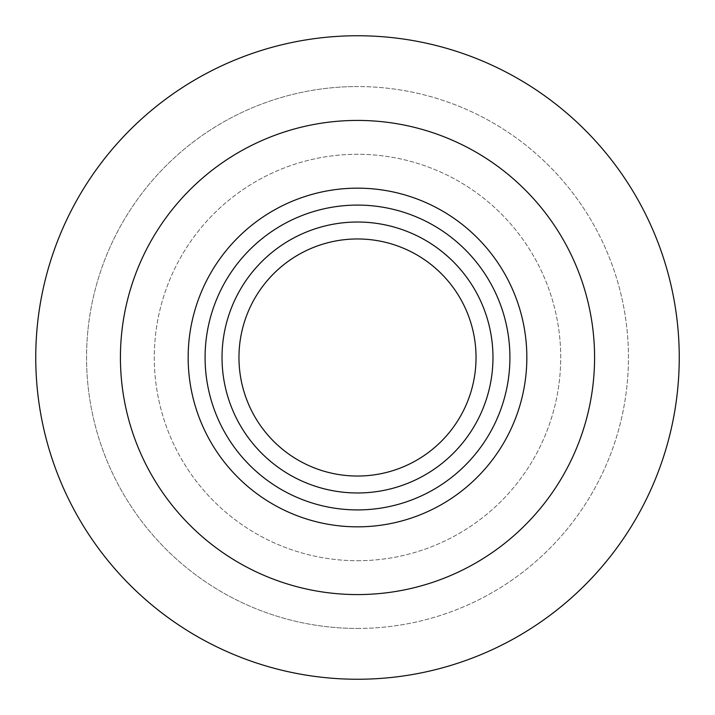 <?xml version="1.0" encoding="UTF-8"?>
<svg xmlns="http://www.w3.org/2000/svg" width="715" height="715" viewBox="0 0 715 715"><rect width="100%" height="100%" fill="white"/><g stroke="black" fill="none" stroke-linecap="round" stroke-linejoin="round"><path stroke-width="0.54" stroke-dasharray="3.58 2.68" d="M357.5 628.449A270.949 270.949 0 0 0 628.449 357.5A270.949 270.949 0 0 0 357.5 86.551A270.949 270.949 0 0 0 86.551 357.5A270.949 270.949 0 0 0 357.5 628.449A270.949 270.949 0 0 0 628.449 357.5A270.949 270.949 0 0 0 357.5 86.551A270.949 270.949 0 0 0 86.551 357.5A270.949 270.949 0 0 0 357.5 628.449A270.949 270.949 0 0 1 86.551 357.5A270.949 270.949 0 0 1 357.5 86.551M357.5 238.962A118.538 118.538 0 0 0 238.962 357.5A118.538 118.538 0 0 0 357.5 476.038A118.538 118.538 0 0 0 476.038 357.5A118.538 118.538 0 0 0 357.5 238.962A118.538 118.538 0 0 0 238.962 357.5A118.538 118.538 0 0 0 357.5 476.038A118.538 118.538 0 0 0 476.038 357.5A118.538 118.538 0 0 0 357.5 238.962A118.538 118.538 0 0 1 476.038 357.5A118.538 118.538 0 0 1 357.5 476.038M357.5 526.839A169.339 169.339 0 0 0 526.839 357.5A169.339 169.339 0 0 0 357.5 188.161A169.339 169.339 0 0 0 188.161 357.5A169.339 169.339 0 0 0 357.5 526.839M357.5 560.712A203.212 203.212 0 0 0 560.712 357.5A203.212 203.212 0 0 0 357.5 154.288A203.212 203.212 0 0 0 154.288 357.5A203.212 203.212 0 0 0 357.5 560.712A203.212 203.212 0 0 0 560.712 357.5A203.212 203.212 0 0 0 357.5 154.288A203.212 203.212 0 0 0 154.288 357.5A203.212 203.212 0 0 0 357.5 560.712M357.5 120.424A237.076 237.076 0 0 1 594.576 357.5A237.076 237.076 0 0 1 357.5 594.576A237.076 237.076 0 0 1 120.424 357.5A237.076 237.076 0 0 1 357.5 120.424"/><path stroke-width="1.07" d="M357.5 476.038A118.538 118.538 0 0 0 476.038 357.5A118.538 118.538 0 0 0 357.5 238.962A118.538 118.538 0 0 0 238.962 357.5A118.538 118.538 0 0 0 357.5 476.038A118.538 118.538 0 0 1 238.962 357.5A118.538 118.538 0 0 1 357.5 238.962A118.538 118.538 0 0 0 238.962 357.5A118.538 118.538 0 0 0 357.5 476.038M357.5 188.161A169.339 169.339 0 0 1 526.839 357.5A169.339 169.339 0 0 1 357.5 526.839A169.339 169.339 0 0 1 188.161 357.5A169.339 169.339 0 0 1 357.5 188.161A169.339 169.339 0 0 0 188.161 357.5A169.339 169.339 0 0 0 357.5 526.839M357.5 679.25A321.75 321.75 0 0 0 679.25 357.5A321.75 321.75 0 0 0 357.5 35.75A321.75 321.75 0 0 0 35.75 357.5A321.75 321.75 0 0 0 357.5 679.25M357.5 222.025A135.475 135.475 0 0 1 492.975 357.5A135.475 135.475 0 0 1 357.5 492.975A135.475 135.475 0 0 1 222.025 357.5A135.475 135.475 0 0 1 357.5 222.025M357.5 509.911A152.411 152.411 0 0 0 509.911 357.5A152.411 152.411 0 0 0 357.5 205.089A152.411 152.411 0 0 0 205.089 357.5A152.411 152.411 0 0 0 357.5 509.911M357.5 594.576A237.076 237.076 0 0 0 594.576 357.5A237.076 237.076 0 0 0 357.5 120.424A237.076 237.076 0 0 0 120.424 357.5A237.076 237.076 0 0 0 357.5 594.576"/></g></svg>
